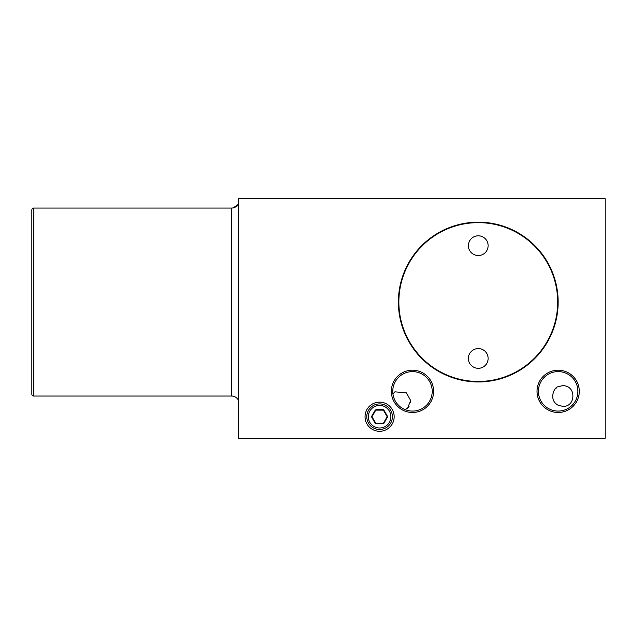 <?xml version="1.0" encoding="UTF-8"?>
<svg xmlns="http://www.w3.org/2000/svg" width="637" height="637" viewBox="0 0 637 637"><rect width="100%" height="100%" fill="white"/><g stroke="black" fill="none" stroke-linecap="round" stroke-linejoin="round"><path stroke-width="0.96" d="M238.612 198.672L238.612 438.328L605.15 438.328L605.15 198.672L238.612 198.672M478.276 222.17A79.888 79.888 0 0 1 558.155 302.049A79.888 79.888 0 0 1 478.276 381.937A79.888 79.888 0 0 1 398.388 302.049A79.888 79.888 0 0 1 478.276 222.17M558.155 370.193A21.148 21.148 0 0 0 537.015 391.341A21.148 21.148 0 0 0 558.155 412.481A21.148 21.148 0 0 0 579.304 391.341A21.148 21.148 0 0 0 558.155 370.193M412.481 370.193A21.148 21.148 0 0 0 391.341 391.341A21.148 21.148 0 0 0 412.481 412.481A21.148 21.148 0 0 0 433.63 391.341A21.148 21.148 0 0 0 412.481 370.193M379.588 402.146A14.571 14.571 0 0 0 365.025 416.709A14.571 14.571 0 0 0 379.588 431.281A14.571 14.571 0 0 0 394.16 416.709A14.571 14.571 0 0 0 379.588 402.146M478.276 381.467A79.418 79.418 0 0 0 557.686 302.049A79.418 79.418 0 0 0 478.276 222.639A79.418 79.418 0 0 0 398.858 302.049A79.418 79.418 0 0 0 478.276 381.467M478.276 348.574A9.866 9.866 0 0 0 468.402 358.44A9.866 9.866 0 0 0 478.276 368.313A9.866 9.866 0 0 0 488.141 358.44A9.866 9.866 0 0 0 478.276 348.574M478.276 255.533A9.866 9.866 0 0 1 468.402 245.659A9.866 9.866 0 0 1 478.276 235.794A9.866 9.866 0 0 1 488.141 245.659A9.866 9.866 0 0 1 478.276 255.533M558.155 371.602A19.739 19.739 0 0 0 538.424 391.341A19.739 19.739 0 0 0 558.155 411.072A19.739 19.739 0 0 0 577.894 391.341A19.739 19.739 0 0 0 558.155 371.602M562.049 385.727L562.861 385.696C576.628 385.457 575.832 407.147 562.861 406.374L558.155 405.243C548.043 399.956 554.493 386.38 558.155 386.826L562.057 385.727M555.886 388.403L556.515 387.869L555.886 388.403M554.373 390.131L554.811 389.541M556.491 387.893L555.878 388.411M407.656 408.118L408.134 407.704M408.667 407.162L409.058 406.693M410.73 402.361L410.754 401.836M566.014 386.189L566.938 386.54M392.925 393.977L394.9 391.843L406.302 392.806L410.674 400.498L407.529 408.213L404.965 409.583L404.248 409.272M394.271 398.937L393.714 397.448M393.57 396.97L393.435 396.493M393.308 395.999L393.037 394.685M403.802 409.065L402.409 408.309M401.947 408.022L401.485 407.728M401.437 407.696L401.039 407.417M400.601 407.099L400.171 406.764M396.899 403.444L396.588 403.038M396.007 402.202L395.195 400.864M394.948 400.394L394.725 399.948M394.709 399.925L394.486 399.439M412.481 371.602A19.739 19.739 0 0 0 392.75 391.341A19.739 19.739 0 0 0 412.481 411.072A19.739 19.739 0 0 0 432.22 391.341A19.739 19.739 0 0 0 412.481 371.602M379.588 403.914A12.796 12.796 0 0 0 366.793 416.709A12.796 12.796 0 0 0 379.588 429.505A12.796 12.796 0 0 0 392.384 416.709A12.796 12.796 0 0 0 379.588 403.914M379.588 405.435A11.275 11.275 0 0 0 368.313 416.709A11.275 11.275 0 0 0 379.588 427.992A11.275 11.275 0 0 0 390.871 416.709A11.275 11.275 0 0 0 379.588 405.435M387.049 416.479L387.455 416.24L383.928 410.132L383.116 409.663L376.061 409.663L375.249 410.132L371.721 416.24L371.721 417.179L375.249 423.294L376.061 423.764L383.116 423.764L383.928 423.294L387.455 417.179L387.455 416.24A0.94 0.94 0 0 1 387.535 416.415A0.94 0.94 0 0 0 387.455 416.24L383.928 410.132A0.94 0.94 0 0 0 383.816 409.981A0.94 0.94 0 0 1 383.928 410.132L383.522 410.371L387.049 416.479A0.47 0.47 0 0 1 387.049 416.948L383.522 423.056A0.47 0.47 0 0 1 383.116 423.294L376.061 423.294A0.47 0.47 0 0 1 375.655 423.056L372.127 416.948A0.47 0.47 0 0 1 372.127 416.479L375.655 410.371A0.47 0.47 0 0 1 376.061 410.132L383.116 410.132A0.47 0.47 0 0 1 383.522 410.371M387.049 416.948L387.455 417.179A0.94 0.94 0 0 0 387.535 417.004A0.94 0.94 0 0 1 387.455 417.179L383.928 423.294A0.94 0.94 0 0 1 383.816 423.446A0.94 0.94 0 0 0 383.928 423.294L383.522 423.056M383.116 409.663A0.94 0.94 0 0 1 383.307 409.687A0.94 0.94 0 0 0 383.116 409.663L383.116 410.132M375.36 423.446A0.94 0.94 0 0 1 375.249 423.294L371.721 417.179A0.94 0.94 0 0 1 371.642 417.004A0.94 0.94 0 0 0 371.721 417.179L372.127 416.948M376.061 423.294L376.061 423.764A0.94 0.94 0 0 1 375.87 423.74M372.127 416.479L371.721 416.24A0.94 0.94 0 0 0 371.642 416.415A0.94 0.94 0 0 1 371.721 416.24L375.249 410.132A0.94 0.94 0 0 1 375.36 409.981A0.94 0.94 0 0 0 375.249 410.132L375.655 410.371M238.612 400.737A7.517 7.517 0 0 0 231.645 396.039L231.645 208.068L33.729 208.068A1.879 1.879 0 0 0 31.85 209.947L31.85 394.16A1.879 1.879 0 0 0 33.729 396.039L231.645 396.039M31.85 394.16L31.85 209.947M375.655 423.056L375.249 423.294M383.116 423.294L383.116 423.764M376.061 410.132L376.061 409.663M33.729 396.039L33.729 208.068M233.222 207.901L238.055 204.485L238.612 203.37C237.243 206.348 234.918 207.917 231.645 208.068"/></g></svg>
